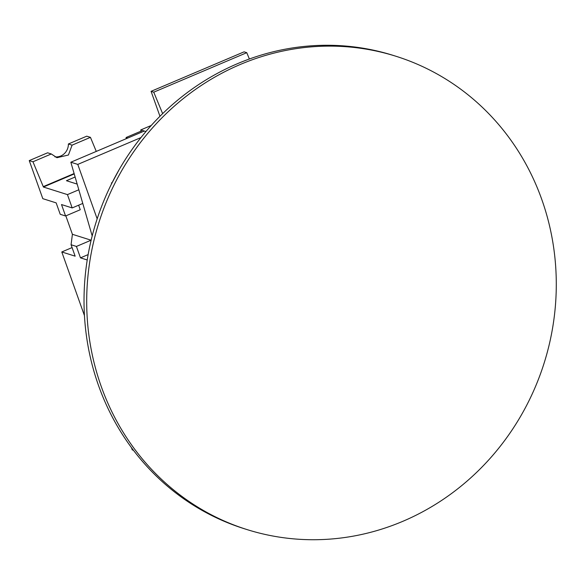 <?xml version="1.0" encoding="UTF-8"?>
<svg xmlns="http://www.w3.org/2000/svg" width="585" height="585" viewBox="0 0 585 585"><rect width="100%" height="100%" fill="white"/><g stroke="black" fill="none" stroke-linecap="round" stroke-linejoin="round"><path stroke-width="0.88" d="M541.754 199.39A248.098 233.43 107.5 0 0 396.125 56.314A248.098 233.43 107.5 0 0 152.977 127.354A248.098 233.43 107.5 0 0 101.227 386.451A248.098 233.43 107.5 0 0 246.855 529.527A248.098 233.43 107.5 0 0 490.011 458.486A248.098 233.43 107.5 0 0 541.754 199.39M396.125 56.314L393.456 55.473A248.098 233.43 107.5 0 0 150.301 126.514A248.098 233.43 107.5 0 0 98.558 385.61A248.098 233.43 107.5 0 0 244.186 528.686L246.855 529.527M96.276 151.413L90.448 137.351L86.748 136.181L68.394 143.976A12.417 11.678 -72.5 0 1 54.939 156.86M151.076 91.333L153.745 92.181L246.76 52.679L244.091 51.838L151.076 91.333L159.961 116.291M131.457 447.62L132.268 449.902L133.446 450.274M72.079 247.579L61.783 251.959L84.452 315.622M65.834 215.872L72.401 234.3L91.099 240.201L76.416 246.439L80.481 257.853L88.13 254.607M68.394 143.976L72.087 145.146L68.423 155.018L56.95 157.701L51.304 153.972L47.604 152.802L29.25 160.597L42.807 198.666L56.16 202.878L60.226 214.3L65.571 215.982L80.255 209.744L78.639 205.196M51.304 153.972L32.95 161.767L29.25 160.597M90.448 137.351L72.087 145.146M153.745 92.181L162.645 113.636M246.76 52.679L249.386 59.005M87.224 259.981L80.481 257.853M76.416 246.439L71.07 244.749L75.143 256.171L61.783 251.959M74.112 173.548L43.268 186.644L43.407 187.024L74.229 173.935M43.268 186.644L32.95 161.767M82.77 203.441L72.189 207.931L61.505 204.56L65.571 215.982M72.189 207.931L67.45 194.608L43.407 187.024M67.45 194.608L78.814 189.781M71.07 244.749L72.401 234.3M75.121 177.021L66.434 180.707L77.169 184.092M111.399 182.944L112.137 182.637M141.555 132.188L140.751 129.928L145.914 131.559L144.254 131.04L70.836 162.22L77.783 164.407L140.97 137.577M126.141 138.733L126.133 137.482L127.83 138.016M141.168 131.099L126.133 137.482M151.23 125.482L140.751 129.928M119.055 169.796L111.34 184.231M97.168 218.856L77.783 164.407M70.836 162.22L92.189 235.938"/></g></svg>
